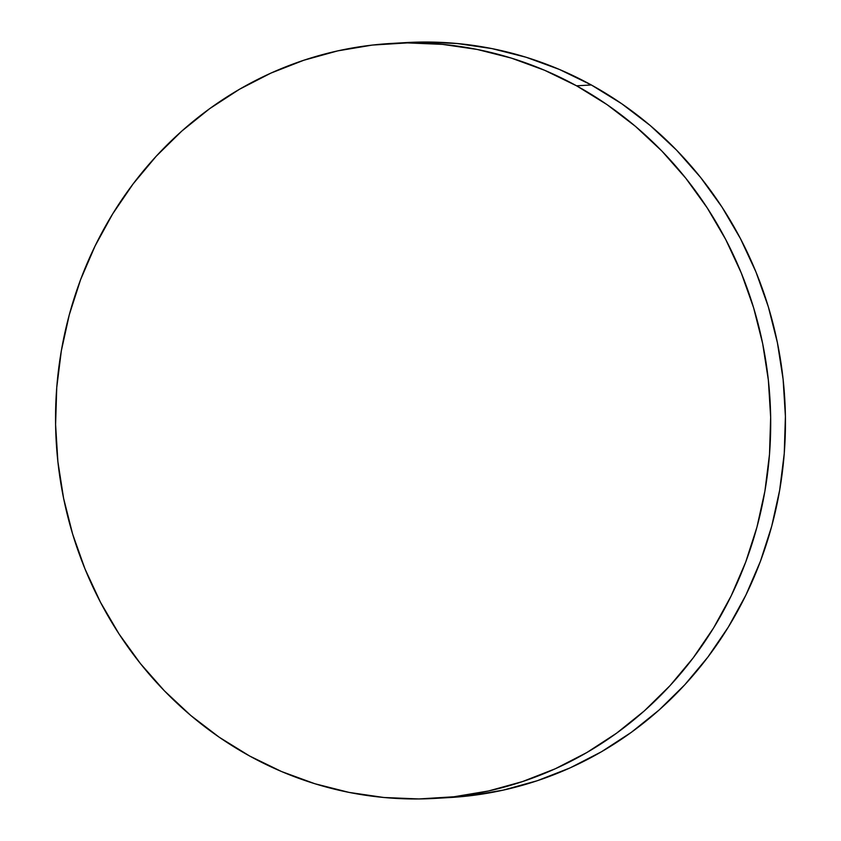<?xml version="1.0" encoding="UTF-8"?>
<svg xmlns="http://www.w3.org/2000/svg" width="841" height="841" viewBox="0 0 841 841"><rect width="100%" height="100%" fill="white"/><g stroke="black" fill="none" stroke-linecap="round" stroke-linejoin="round"><path stroke-width="1.26" d="M434.955 798.403L449.704 797.552A378.103 357.509 -93.3 0 0 777.83 500.09A378.103 357.509 -93.3 0 0 591.318 84.962L576.569 85.814L591.318 84.962A378.103 357.509 -93.3 0 0 406.045 42.597L391.296 43.448A378.103 357.509 86.7 0 1 576.569 85.814A378.103 357.509 86.7 0 1 763.081 500.942A378.103 357.509 86.7 0 1 434.955 798.403A378.103 357.509 86.7 0 1 249.682 756.038A378.103 357.509 86.7 0 1 63.17 340.91A378.103 357.509 86.7 0 1 391.296 43.448M398.666 43.101L422.098 42.05L457.168 43.511L491.964 48.599L526.13 57.262L559.36 69.425L591.318 84.962L621.709 103.727L650.23 125.53L676.606 150.182L700.585 177.43L721.946 207.012L740.469 238.644L755.985 272.021L768.338 306.828L777.41 342.729L783.118 379.375L785.41 416.411L784.254 453.478L779.66 490.229L771.691 526.298L760.401 561.357L745.914 595.039L728.359 627.05L707.912 657.052L684.774 684.784L659.155 709.962L631.307 732.353L601.504 751.738L570.03 767.917L537.189 780.753L503.286 790.12L468.668 795.922L449.283 797.573M249.682 756.038L219.291 737.273L190.77 715.47L164.394 690.818L140.415 663.57L119.054 633.988L100.531 602.356L85.015 568.979L72.662 534.172L63.59 498.271L57.882 461.625L55.59 424.589L56.746 387.522L61.34 350.771L69.309 314.702L80.599 279.643L95.086 245.961L112.641 213.95L133.088 183.948L156.226 156.216L181.845 131.038L209.693 108.647L239.496 89.262L270.97 73.083L303.811 60.247L337.714 50.88L372.332 45.078L407.349 42.902L442.419 44.363L477.215 49.451L511.381 58.113L544.611 70.276L576.569 85.814L606.96 104.578L635.481 126.381L661.856 151.033L685.836 178.281L707.197 207.864L725.72 239.496L741.236 272.883L753.589 307.69L762.661 343.58L768.369 380.227L770.661 417.262L769.504 454.329L764.911 491.081L756.942 527.16L745.652 562.208L731.165 595.891L713.61 627.901L693.163 657.914L670.025 685.636L644.406 710.824L616.558 733.205L586.755 752.59L555.281 768.769L522.44 781.604L488.537 790.971L453.919 796.774L418.902 798.95L383.832 797.489L349.036 792.401L314.87 783.738L281.64 771.575L249.682 756.038"/></g></svg>
